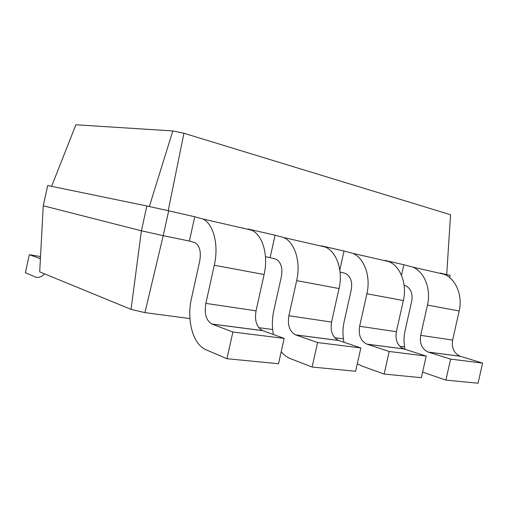 <?xml version="1.0" encoding="UTF-8"?>
<svg xmlns="http://www.w3.org/2000/svg" width="508" height="508" viewBox="0 0 508 508"><rect width="100%" height="100%" fill="white"/><g stroke="black" fill="none" stroke-linecap="round" stroke-linejoin="round"><path stroke-width="0.76" d="M189.909 318.579L144.926 312.63L131.026 309.366L39.694 271.875L43.263 205.772L47.682 185.528L146.85 205.981L141.395 230.784L43.263 205.772M131.026 309.366L141.395 230.784L163.208 235.674L168.688 210.795L146.85 205.981M404.559 346.945L399.783 346.31M343.389 338.861L334.683 337.706M272.65 329.508L258.762 327.673M144.926 312.63L163.208 235.674L189.382 241.046L194.742 216.77L168.688 210.795M281.197 351.765C283.896 354.99 287.001 357.295 290.512 358.673L312.109 367.03L317.57 342.551L295.586 334.874C289.598 331.591 287.363 325.209 288.868 315.728L296.678 280.626C301.047 261.957 294.888 242.481 283.75 237.528L275.082 235.204L270.11 257.626L265.468 256.673M449.663 277.609L450.164 275.374L442.366 273.583M404.12 285.299L405.714 285.782C410.883 288.55 412.89 293.637 411.74 301.028L405.079 330.721C403.708 336.963 403.689 343.16 405.009 349.307M189.382 241.046L195.078 242.608C199.733 245.707 201.276 251.879 199.708 261.131L191.484 298.361C186.392 320.199 192.894 344.507 206.311 349.904L226.962 358.718L232.88 332.01L211.823 324.009C206.14 320.548 204.153 313.671 205.854 303.378L214.293 265.227C218.986 244.926 213.544 224.034 202.984 219.031L194.742 216.77M401.498 275.317L403.86 264.751L387.045 260.89M243.173 228.238L243.249 227.901M275.082 235.204L249.955 229.438M340.049 272.009L345.535 273.45C350.628 276.327 352.546 281.73 351.282 289.655L344.176 321.494C342.64 328.511 342.576 335.439 343.973 342.271M270.11 257.626L276.098 259.213C281.032 262.204 282.804 267.964 281.4 276.504L273.774 310.832C272.021 318.897 271.901 326.796 273.412 334.518M339.801 270.015L344.037 251.022L323.558 246.323M51.6 186.334L75.895 124.771L172.822 130.937L149.346 206.527M44.596 273.882C41.364 277.044 38.329 278.086 35.496 277.025L25.4 272.72L29.331 254.699L40.411 258.655M422.599 372.123L445.891 380.092L478.06 383.229L482.6 363.099L460.185 356.222C453.987 353.346 451.466 347.967 452.622 340.087L459.168 310.991C462.864 295.542 455.879 278.975 444.284 274.307L440.341 273.044M445.891 380.092L450.609 359.118L428.136 352.063C421.945 349.104 419.456 343.529 420.675 335.337L427.469 305.067C431.298 288.989 424.415 271.844 412.833 267.1L403.86 264.751M226.962 358.718L278.53 363.753L284.169 338.398L262.496 330.581C256.616 327.228 254.464 320.65 256.045 310.845L264.103 274.536C268.605 255.219 262.706 235.185 251.765 230.207L248.031 228.905M357.308 363.715L362.121 366.135L384.15 374.066L421.348 377.698L426.206 356.083L403.733 348.901C397.554 345.878 395.097 340.15 396.367 331.718L403.352 300.558C407.283 284.004 400.495 266.421 388.95 261.626L385.02 260.344M384.15 374.066L389.211 351.473L366.82 344.113C360.68 340.995 358.286 335.045 359.632 326.257L366.897 293.751C370.98 276.473 364.369 258.229 352.92 253.378L344.037 251.022M312.109 367.03L355.619 371.278L360.839 347.942L338.563 340.449C332.473 337.268 330.137 331.14 331.546 322.078L339.026 288.538C343.224 270.713 336.779 251.974 325.431 247.079L321.564 245.777M446.716 274.58L450.545 214.738L183.934 133.267L172.822 130.937M168.205 210.687L183.934 133.267M29.331 254.699L40.519 256.572M482.6 363.099L450.609 359.118M284.169 338.398L232.88 332.01M426.206 356.083L389.211 351.473M360.839 347.942L317.57 342.551M39.364 258.509L40.284 258.661M459.168 310.991L427.469 305.067M452.622 340.087L420.675 335.337M460.394 356.292L428.346 352.133M264.103 274.536L214.293 265.227M256.045 310.845L205.854 303.378M262.7 330.657L212.02 324.085M403.352 300.558L366.897 293.751M396.367 331.718L359.632 326.257M403.943 348.971L367.03 344.183M339.026 288.538L296.678 280.626M331.546 322.078L288.868 315.728M338.772 340.519L295.796 334.95M412.833 267.1L444.284 274.307M428.136 352.063L460.185 356.222M202.984 219.031L251.765 230.207M211.823 324.009L262.496 330.581M352.92 253.378L388.95 261.626M366.82 344.113L403.733 348.901M283.75 237.528L325.431 247.079M295.586 334.874L338.563 340.449"/></g></svg>
